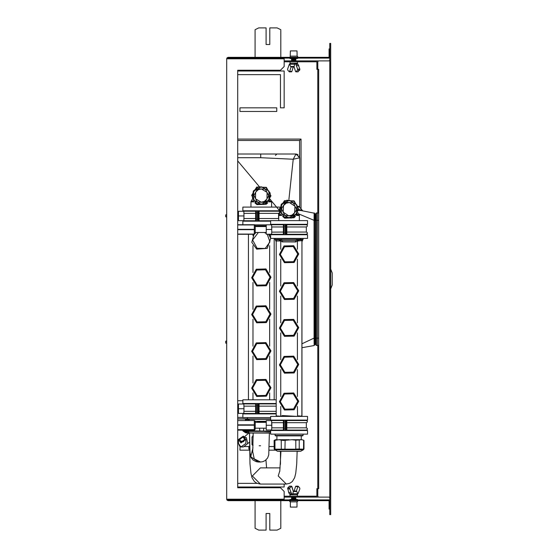 <?xml version="1.0" encoding="UTF-8"?>
<svg xmlns="http://www.w3.org/2000/svg" width="558" height="558" viewBox="0 0 558 558"><rect width="100%" height="100%" fill="white"/><g stroke="black" fill="none" stroke-linecap="round" stroke-linejoin="round"><path stroke-width="0.84" d="M329.792 48.888L329.053 48.888L329.053 57.355L280.82 57.355L280.82 30.376M269.772 529.465L269.772 513.534L269.772 530.1L277.138 530.1L280.82 528.259L280.82 500.645L329.053 500.645L329.053 509.112L329.792 509.112M297.023 501.823L297.023 507.055L290.39 507.055L290.39 501.823L297.17 501.823L297.749 501.14L297.17 500.645L297.693 500.972L297.17 501.823L290.244 501.823L290.244 500.645L289.776 500.882M289.951 499.912L289.951 499.466L297.463 499.466L297.463 499.912M297.463 58.088L297.463 58.534L289.951 58.534L289.951 58.088M292.05 56.177L290.244 56.177L290.39 50.945L297.023 50.945L297.17 56.177L292.05 56.177M291.06 66.925L289.693 71.445L291.883 71.445L293.257 66.925L293.703 66.925L291.262 66.925L290.579 66.465L294.115 66.465L293.71 66.925L294.164 66.925L295.531 71.445L296.061 71.717L297.505 70.127L297.644 69.122L295.873 64.275L294.415 63.242M293.703 66.925L294.164 66.925L293.71 66.925L294.164 66.925L295.531 71.445M294.226 63.242L294.61 64.254L289.693 64.254L290.676 66.639L291.52 66.925M293.703 491.075L296.2 491.075L296.835 491.535L293.299 491.535L294.164 491.075L295.531 486.555L297.867 486.283M293.187 494.758L292.804 493.746L297.721 493.746L296.835 491.535L295.9 491.075M290.027 61.771L290.027 63.242L297.386 63.242L297.386 61.771M290.027 496.229L290.027 494.758L297.386 494.758L297.386 496.229M315.947 341.81L315.947 338.127L315.577 344.495L315.947 344.133M315.947 213.316L315.947 220.312L315.947 213.316L316.316 212.947L315.947 213.316M242.863 224.762L242.863 221.156L258.242 221.156L258.242 210.778L242.863 210.778L242.863 207.095L279.607 207.095M270.623 220.752L259.045 220.752L259.045 221.156M255.613 220.752L243.999 220.752L243.999 221.156M259.045 213.386L278.609 213.386L279.691 212.514L279.453 211.573L278.609 211.182L259.045 211.182L259.045 220.752M255.613 211.182L243.999 211.182L243.999 210.778M278.756 218.555L259.045 218.541M255.48 218.541L243.999 218.541M255.48 213.386L243.999 213.386M279.523 210.778L258.242 210.778M266.243 224.839L254.727 224.839M270.623 221.156L257.517 221.156L257.517 210.778M270.623 417.586L242.863 417.586L242.863 413.903L258.242 413.903L258.242 403.518L242.863 403.518L242.863 399.835L276.182 399.835M276.182 413.499L259.045 413.499L259.045 413.903M255.613 413.499L243.999 413.499L243.999 413.903M276.182 403.922L259.045 403.922L259.045 413.499M255.613 403.922L243.999 403.922L243.999 403.518M276.182 411.288L259.045 411.288M276.182 406.133L259.045 406.133M255.48 411.288L243.999 411.288M255.48 406.133L243.999 406.133M276.182 403.518L258.242 403.518M276.182 413.903L257.517 413.903L257.517 403.518M245.436 420.411L245.436 419.644L249.119 419.644M285.284 420.09L285.284 430.469L307.514 430.469L307.514 434.152L270.623 434.152L270.623 430.469L286.01 430.469L286.01 420.09L270.623 420.09L270.623 416.408L307.514 416.408L307.514 420.09L286.01 420.09M306.37 422.699L307.346 422.12L307.319 421.025L306.37 420.495L286.812 420.495L286.812 422.699L306.37 422.699L306.37 427.853L307.319 428.391L307.346 429.479L306.37 430.065L286.812 430.065L286.812 430.469M283.38 430.065L271.767 430.065L271.767 430.469M283.38 420.495L271.767 420.495L271.767 420.09M306.37 427.853L286.812 427.853L286.812 430.065M283.241 427.853L271.767 427.86M283.241 422.699L271.767 422.699M254.315 430.148L237.743 430.148L254.685 430.037L255.194 429.144L255.194 421.416L254.685 420.523L237.743 420.579M283.415 224.323L283.415 234.702L307.514 234.702L307.514 238.385L270.623 238.385L270.623 234.702L284.127 234.702L284.127 224.323L270.623 224.323L270.623 220.64L307.514 220.64L307.514 224.323L284.127 224.323M306.37 226.932L307.451 226.06L307.214 225.118L306.37 224.728L286.812 224.728L286.812 226.932L306.37 226.932L306.37 232.086L307.214 232.484L307.451 233.425L306.37 234.297L286.812 234.297L286.812 234.702M283.38 234.297L271.767 234.297L271.767 234.702M283.38 224.728L271.767 224.728L271.767 224.323M306.37 232.086L286.812 232.086L286.812 234.297M283.241 232.086L271.767 232.093L271.767 226.932L283.241 226.932M254.322 224.762L237.743 224.762L254.322 224.762L254.309 234.262L255.194 233.377L255.194 225.648L254.685 224.762M225.739 341.301L225.739 342.982M225.739 215.018L225.739 216.699M303.845 440.339L302.017 439.676L303.991 440.45L303.957 448.967L303.482 449.602M300.846 439.676L291.89 439.676L295.789 440.22L302.017 439.676M289.037 439.676L278.937 439.676L283.283 440.45L291.89 439.676M277.256 439.676L275.443 439.676L274.145 440.45L278.937 439.676M275.443 435.847L302.694 435.847L303.057 435.477L275.08 435.477L275.443 435.847M301.955 408.484L301.955 416.408L301.955 408.484M259.156 445.786L260.621 445.786M253.018 445.689L252.007 444.684L253.039 444.684M253.165 436.949L252.007 436.949L252.007 444.684M253.172 436.216L252.007 436.949M266.243 421.262L256.101 421.262L262.044 422.043L266.243 421.353M247.32 417.586L247.682 419.274L270.623 419.274M247.32 418.912L270.623 418.912M244.927 432.22L244.404 431.871M247.131 432.896L245.75 432.478M270.623 432.896L247.808 432.931L246.322 431.927L247.836 432.98L247.006 432.98L245.604 431.962M315.947 220.682L315.577 220.682L315.577 337.757L315.947 337.757M298.753 208.999L300.832 210.54L314.475 213.254L314.838 344.495L315.577 344.495L315.577 337.757L314.475 337.757L314.105 338.085L314.168 345.548L301.955 347.704L314.168 345.548M314.475 337.757L314.475 220.361L314.105 220.361L314.105 338.085L301.955 343.805M297.979 154.58L296.061 154.043L299.744 157.719L299.207 155.808M288.891 199.471L293.25 159.253L260.719 157.719L260.719 154.036L237.743 154.036M318.667 338.127L317.418 338.127L317.418 345.493L318.667 345.493M318.667 220.312L316.316 220.312L316.316 212.947L317.418 212.947L317.418 338.127L315.947 338.127L315.947 341.496M318.667 345.36L316.316 345.493L316.316 220.312L315.947 220.312L315.947 341.37M246.231 432.98L245.569 432.583M246.252 432.952L244.537 431.969M253.939 201.891L250.995 201.891L251.198 201.152L253.583 201.452M270.295 199.206L271.418 201.152L269.402 201.152L269.626 200.559M271.613 207.095L271.613 201.891L268.67 201.891M281.699 215.437L278.756 215.437L278.958 214.704L281.351 214.997M298.056 212.751L299.179 214.704L297.163 214.704L297.386 214.105M299.374 220.64L299.374 215.437L296.438 215.437M300.664 451.31L277.472 451.31L300.664 451.31L303.406 449.727L298.788 449.797L299.207 449.162L299.241 440.22M275.08 238.385L275.08 239.375L276.384 239.375L275.847 240.254M301.739 239.354L302.506 240.526L303.057 239.375L298.893 239.375L295.545 240.651L295.614 241.963L282.362 241.928L282.592 240.651L295.545 240.651L282.592 240.651L279.244 239.375L298.893 239.375L299.234 239.828L297.846 240.965L301.941 240.631L301.955 415.94L297.309 416.408M275.08 239.375L276.182 240.965L280.29 240.965L278.895 239.828L276.433 239.828L276.196 240.644M255.194 225.83L266.243 225.83M252.955 447.809L250.737 456.751L258.312 461.989L256.164 461.696L252.934 459.952L250.995 457.407L249.949 452.189L249.538 433.05L246.043 432.869M246.971 432.973L270.623 433.05L269.395 433.05L268.726 454.861L267.645 457.951L265.217 460.566L262.797 461.689L260.621 461.989L254.253 458.885L252.76 451.952M280.137 467.876L260.391 467.876L252.335 475.974L260.391 484.079L286.303 484.079L289.902 483.263L292.343 481.533L294.659 477.746L295.747 473.303L296.723 463.977L297.156 451.457L299.562 451.31M260.391 484.079L256.792 483.263L254.35 481.533L252.021 477.725L250.954 473.31L249.956 463.775L249.524 433.05M297.17 57.355L297.742 56.888L297.17 56.177L297.742 56.623L297.17 57.355M243.414 431.39L242.737 430.553L244.111 431.508M274.857 449.797L274.18 448.967L274.989 449.162L275.227 449.797L284.943 449.797L285.131 440.22M251.728 433.05L253.192 433.05L252.725 452.336M243.986 430.713L244.488 432.011L243.783 431.39M245.325 432.164L244.739 431.836M245.897 432.171L245.471 431.836M247.55 432.75L246.12 431.843M279.774 471.51L280.96 451.457L278.575 451.31M247.668 430.713L248.171 432.011L248.345 431.39L250.214 431.39L250.144 430.148M297.777 63.954L297.037 63.242L297.777 63.954M246.315 432.875L245.374 432.234M249.524 442.159L243.441 446.951L240.937 446.965L239.661 446.198L238.482 443.491L240.937 446.965L245.841 443.491L245.841 439.516L243.386 436.042L238.482 439.516L240.937 442.989L245.841 439.516M294.645 497.108L291.911 497.373L291.667 497.82M295.37 497.68L291.667 498.552M292.601 497.987L291.911 498.106L292.427 498.189M294.987 498.552L291.499 498.601L295.907 498.245L291.667 499.291M291.506 498.615L292.427 498.922M291.708 499.466L295.907 498.978L295.077 499.466M291.52 60.892L294.812 59.978M292.427 60.55L295.51 60.257L295.907 59.866L291.499 60.131L295.914 59.769L293.829 60.034M291.506 60.125L295.907 59.134L292.601 59.274M292.427 59.811L295.51 59.525L295.914 59.029L291.506 59.385L291.911 58.995L295.67 58.534M291.506 59.385L294.987 58.709M291.52 497.108L291.911 497.527L294.812 497.283M294.812 497.617L295.907 498.134L293.829 497.966L295.914 498.141L291.506 498.496M292.525 499.466L295.67 499.466M291.506 60.864L295.907 60.494L295.468 60.18L295.907 59.866M295.914 59.769L295.51 59.364M291.911 59.155L291.499 58.757L294.401 58.534M253.625 191.234L261.256 186.77L268.935 191.143L268.984 199.98L261.36 204.444L253.681 200.071L253.625 191.234M265.95 204.102L256.268 203.872L251.63 195.377L256.666 187.104L266.347 187.335L270.986 195.837L265.95 204.102M293.71 217.648L284.029 217.418L279.391 208.922L284.427 200.657L294.108 200.88L298.746 209.383L293.71 217.648M296.591 213.791L288.814 217.983L281.295 213.351L281.546 204.514L289.323 200.322L296.842 204.953L296.591 213.791M284.887 261.876L280.346 254.42L284.531 246.769L293.25 246.559L297.791 254.009L293.606 261.667L284.887 261.876M293.71 245.722L298.746 253.988L294.108 262.483L284.427 262.713L279.391 254.448L284.029 245.945L293.71 245.722M293.71 282.536L298.746 290.809L294.108 299.304L284.427 299.534L279.391 291.262L284.029 282.767L293.71 282.536M293.71 319.357L298.746 327.623L294.108 336.125L284.427 336.348L279.391 328.083L284.029 319.588L293.71 319.357M293.71 356.171L298.746 364.444L294.108 372.939L284.427 373.169L279.391 364.897L284.029 356.402L293.71 356.171M284.887 298.69L280.346 291.241L284.531 283.583L293.25 283.38L297.791 290.83L293.606 298.488L284.887 298.69M284.887 335.511L280.346 328.062L284.531 320.404L293.25 320.194L297.791 327.651L293.606 335.302L284.887 335.511M284.887 372.332L280.346 364.876L284.531 357.218L293.25 357.015L297.791 364.465L293.606 372.123L284.887 372.332M284.887 409.147L280.346 401.697L284.531 394.039L293.25 393.829L297.791 401.286L293.606 408.944L284.887 409.147M293.71 392.992L298.746 401.265L294.108 409.76L284.427 409.99L279.391 401.718L284.029 393.223L293.71 392.992M267.191 234.227L269.953 241.858L265.238 248.463L257.126 248.331L252.607 239.996L258.361 232.456M265.95 268.991L270.986 277.263L266.347 285.759L256.666 285.989L251.63 277.717L256.268 269.221L265.95 268.991M265.95 305.812L270.986 314.077L266.347 322.58L256.666 322.803L251.63 314.538L256.268 306.035L265.95 305.812M265.95 342.626L270.986 350.898L266.347 359.394L256.666 359.624L251.63 351.352L256.268 342.856L265.95 342.626M257.126 285.145L252.586 277.696L256.771 270.037L265.489 269.828L270.03 277.284L265.845 284.943L257.126 285.145M257.126 321.966L252.586 314.51L256.771 306.858L265.489 306.649L270.03 314.098L265.845 321.757L257.126 321.966M257.126 358.78L252.586 351.331L256.771 343.672L265.489 343.47L270.03 350.919L265.845 358.578L257.126 358.78M257.126 395.601L252.586 388.152L256.771 380.493L265.489 380.284L270.03 387.74L265.845 395.392L257.126 395.601M265.95 379.447L270.986 387.712L266.347 396.215L256.666 396.438L251.63 388.173L256.268 379.677L265.95 379.447M256.757 203.607L252.432 198.041L253.311 191.052L258.87 186.728L265.859 187.607L270.184 193.166L269.305 200.162L263.746 204.479L256.757 203.607M293.899 201.312L298.021 207.025L296.905 213.979L291.192 218.108L284.238 216.985L280.116 211.28L281.232 204.326L286.945 200.196L293.899 201.312M270.714 238.385L267.205 248.352L256.666 249.168L251.77 242.346L254.043 234.262M240.854 441.273L243.023 441.064L243.302 441.831M295.252 497.108L295.914 497.408L291.499 497.869L295.51 497.743L294.987 497.82L295.907 498.134M295.252 60.892L291.925 60.892M330.671 288.932L332.212 285.026L332.212 272.974L330.671 269.068M227.434 499.173L228.173 499.912L227.434 499.173L284.134 499.173L284.134 491.438L280.451 487.762L237.743 487.762L237.743 70.238L280.451 70.238L284.134 66.562L284.134 58.827L227.434 58.827L228.173 58.088L329.792 58.088M227.322 57.627L226.701 58.827L226.701 499.173L227.322 500.373M266.096 529.465L266.096 513.534L269.772 513.534L266.096 513.534L266.096 530.1L258.731 530.1L255.048 528.259L255.048 500.645L280.82 500.645M255.048 528.259L255.048 527.624M269.772 28.535L269.772 44.466L266.096 44.466L266.096 28.535M280.82 528.259L280.82 527.624M280.82 29.741L277.138 27.9L269.772 27.9L269.772 44.466L266.096 44.466L266.096 27.9L258.731 27.9L255.048 29.741L255.048 57.355L280.82 57.355M255.048 29.741L255.048 30.376M226.701 499.173L226.897 499.912L228.173 500.645L255.048 500.645M226.701 58.827L226.897 58.088L228.173 57.355L255.048 57.355M239.954 107.799L239.954 111.474L276.768 111.474L276.768 107.799L239.954 107.799M237.743 74.66L280.451 74.66L280.451 107.799L284.134 107.799L284.134 70.978L237.743 70.978M249.531 450.201L239.954 450.201L240.066 446.526M244.271 446.526L249.182 446.526M269.2 446.526L274.173 446.526M269.082 450.201L275.561 450.201M237.743 483.34L256.952 483.34M280.451 451.457L280.451 464.423M284.134 484.079L284.134 487.022L237.743 487.022M227.434 58.827L228.173 58.088L228.173 58.827M228.173 499.173L228.173 499.912L329.792 499.912M228.173 499.912L228.173 500.645M228.173 57.355L228.173 58.088M237.743 418.96L246.629 418.96M301.069 210.094L301.069 139.054L299.597 140.511L237.743 140.511M317.788 212.947L317.788 69.359L318.667 69.359L318.667 488.641L316.902 488.641L316.902 496.229L284.134 496.229M317.788 345.493L317.788 497.108L284.134 497.108M284.134 60.892L317.788 60.892L317.788 69.359L316.902 69.359L316.902 61.771L284.134 61.771M329.792 43.364L330.671 43.364L330.671 514.636L329.792 514.636L329.792 43.364M329.053 60.892L329.792 60.152L329.053 60.892L318.52 60.892L317.788 61.624L317.886 61.261M317.858 496.683L318.52 497.108L317.788 496.376M329.053 497.108L329.792 497.848L329.053 497.108L318.52 497.108M289.344 64.275L287.572 69.122L287.719 70.127L289.163 71.717L287.719 70.127M291.883 71.445L289.546 71.717M289.693 71.445L289.163 71.717M290.809 63.242L289.839 63.738M297.867 71.717L299.695 70.127L299.841 69.122L298.07 64.275L295.873 64.275M295.384 63.738L297.574 63.738L296.612 63.242M297.574 63.738L298.07 64.275M294.115 66.465L294.61 64.254M293.585 59.671L292.601 59.615M291.911 59.734L291.499 59.399M292.713 58.534L291.667 58.709M293.585 58.932L292.601 58.876M295.747 60.55L293.829 60.773M295.51 58.785L295.914 59.12M291.883 486.555L293.257 491.075L291.548 486.185L289.909 487.873L289.769 488.878L291.541 493.725L292.999 494.758M297.777 494.046L297.288 494.709M296.354 491.075L298.063 486.185L299.695 487.873L299.841 488.878L298.07 493.725M295.907 498.978L294.812 498.754M289.546 486.283L287.719 487.873L289.909 487.873M293.299 491.535L292.804 493.746M290.809 494.758L289.344 493.725L288.639 492.372L290.83 492.372M287.719 487.873L288.639 492.372M297.574 494.262L296.612 494.758M298.251 486.283L299.695 487.873M295.747 497.45L291.499 497.869M295.914 498.88L291.506 499.236M314.838 213.944L314.838 220.682L315.577 220.682L315.577 213.944L315.947 214.314L314.475 213.575M314.475 344.865L314.838 344.495M314.475 338.085L314.475 345.186M296.061 154.036L299.744 157.719L296.061 154.036L260.719 154.036M314.168 212.898L314.105 220.361L298.725 213.909M238.482 404.404L237.743 404.404M299.513 157.858L293.25 159.253L295.97 154.036L299.744 157.719L299.744 207.262L302.785 210.889L299.744 207.262L298.502 206.955M300.832 210.54L298.663 210.471M301.955 347.704L302.785 347.557L301.955 347.704M299.744 206.355L298.335 206.355M302.785 347.557L301.955 347.808L302.785 347.557M318.667 213.079L316.316 212.947M316.316 345.493L315.947 345.123L316.316 345.493M255.655 210.778L255.655 221.156L256.366 221.156L256.366 210.778M257.405 218.715L257.496 220.724M257.496 211.21L257.405 213.219M259.045 211.182L259.045 210.778M243.818 220.675L243.999 215.967L238.482 215.967L238.482 220.675L243.818 220.675M243.999 215.967L243.818 211.252L238.482 211.252L238.482 215.967M255.655 403.518L255.655 413.903L256.366 413.903L256.366 403.518M257.405 411.462L257.496 413.464M257.496 403.957L257.405 405.959M259.045 403.922L259.045 403.518M243.818 413.422L243.999 408.707L238.482 408.707L238.482 413.422L243.818 413.422M243.999 408.707L243.818 403.999L238.482 403.999L238.482 408.707M244.683 430.553L245.032 431.188L244.662 431.39L244.264 430.755L244.683 430.553L246.469 430.755L246.531 431.39L247.857 431.676M244.258 430.148L244.006 430.929M245.032 431.188L246.531 431.39M246.134 431.843L247.452 432.687M246.608 432.715L245.918 432.199M245.841 432.22L246.392 432.562M246.169 432.785L245.095 432.087M248.073 433.05L246.029 432.896L244.495 432.011L245.611 432.659M245.499 432.541L244.941 432.227M246.483 432.98L246.155 432.855M244.578 431.822L244.662 431.39M245.185 432.073L244.446 431.808M246.894 432.889L246.601 432.555M246.957 432.938L245.129 431.927M247.431 432.673L245.994 431.927M243.107 430.755L242.737 430.148M257.28 189.441L258.214 188.925L264.631 189.036L265.545 189.587L268.67 195.732L265.336 201.773L264.401 202.289L257.984 202.177L257.064 201.626L253.946 195.474L257.28 189.441M255.627 192.189L258.235 189.734L261.423 188.981L267.101 192.391L266.989 199.018L264.38 201.473L261.193 202.233L255.508 198.815L255.627 192.189M252.983 200.559L253.304 201.054M269.026 201.452L269.312 201.054M254.915 202.875L256.98 204.653L266.25 204.228L267.701 202.875M283.415 420.09L283.415 430.469L284.127 430.469L284.127 420.09M285.173 428.028L285.257 430.037M285.257 420.523L285.173 422.532M286.812 422.699L286.812 427.853M286.812 420.495L286.812 420.09M266.243 425.28L266.243 420.565L271.579 420.565L271.767 425.28L266.243 425.28L266.243 429.995L271.579 429.995L271.767 427.923M271.823 422.699L271.823 427.853M271.767 425.28L271.767 427.944M254.685 430.037L254.309 429.89L254.322 420.579M280.751 214.105L281.065 214.6M296.786 214.997L297.072 214.6M282.676 216.427L284.74 218.199L294.01 217.773L295.461 216.427M285.173 232.261L285.257 234.269M285.257 224.755L285.173 226.764M285.284 224.323L285.284 234.702L286.01 234.702L286.01 224.323M286.812 226.932L286.812 232.086M286.812 224.728L286.812 224.323M271.767 232.177L271.579 234.227L266.243 234.227L266.243 229.512L271.767 229.512L271.767 232.177M266.243 229.512L266.243 224.797L271.579 224.797L271.767 229.512M286.198 203.175L289.414 202.533L292.622 202.7L293.515 203.286L294.973 206.146L294.708 212.626L292.88 215.451L291.925 215.939L285.515 215.604L284.622 215.018L281.706 209.299L281.762 208.232L285.257 202.854L286.212 202.366L289.414 202.533L294.973 206.146L296.431 209.006L296.375 210.066L294.624 212.758L291.939 215.123L288.723 215.772L283.164 212.159L283.513 205.546L286.198 203.175L289.414 202.533M291.939 215.123L288.723 215.772M294.973 206.146L294.624 212.758M243.016 437.088L239.584 439.516L241.307 441.95L244.739 439.516L243.016 437.088M249.524 449.992L248.84 448.869L249.531 450.076M248.875 448.869L248.875 447.118L249.524 446.002M248.875 447.118L248.84 448.869M249.524 445.919L248.84 447.118M303.28 449.797L303.957 448.967M303.622 440.22L303.587 449.162L297.491 448.96L295.789 449.162L295.886 449.797L284.943 449.797M281.678 449.797L281.274 449.162L295.789 449.162L295.789 440.22M274.55 449.162L274.18 448.967L274.145 440.45M295.886 449.797L298.788 449.797M277.472 451.31L275.227 449.797M278.895 239.828L279.244 239.375L276.384 239.375L276.433 239.828M300.002 238.587L300.964 238.587M276.064 239.835L276.196 240.61M297.623 241.147L295.775 241.928M298.105 416.059L299.228 415.766M302.241 240.17L301.955 240.965L301.704 239.828L299.234 239.828M302.073 239.835L301.941 240.61M280.744 240.17L280.29 240.965L282.362 241.928M276.182 240.965L276.238 416.408M302.506 240.526L301.955 241.677L301.899 416.408M301.752 239.375L301.704 239.828M297.393 240.17L297.846 240.965M281.225 240.352L280.758 241.328L280.758 249.252M296.912 240.352L297.379 241.328L297.379 249.252M280.827 416.408L282.522 415.543L297.47 416.408M297.379 406.454L297.567 416.408M294.819 416.408L283.318 416.408M280.758 406.454L280.758 416.282L276.182 415.94M260.621 461.989L258.312 461.989M270.623 431.222L247.668 430.755L247.668 430.148L247.689 430.929M256.101 421.262L255.111 421.262M263.794 428.223L263.46 431.39L270.623 431.836M259.561 428.223L259.882 431.39L263.46 431.39M259.882 431.39L250.214 431.39M247.94 430.148L248.345 431.39M264.255 232.456L266.243 233.474M268.531 234.227L270.623 238.029M255.194 233.16L256.178 232.456M248.422 234.262L248.422 399.835M274.194 238.385L274.194 399.835M329.053 52.571L329.792 52.571M329.053 505.429L329.792 505.429M237.743 139.054L301.069 139.054L237.743 139.054M237.743 418.856L246.803 418.856M299.597 156.686L299.597 140.511M237.743 417.37L242.863 417.37M298.251 71.717L296.061 71.717M297.505 70.127L299.695 70.127M299.841 69.122L297.644 69.122M296.584 65.628L298.774 65.628M292.427 59.078L291.911 58.995M289.163 486.283L291.353 486.283M289.344 493.725L291.541 493.725M287.572 488.878L289.769 488.878M297.728 486.555L295.531 486.555M289.839 494.262L292.029 494.262M294.987 499.291L295.51 499.368M260.719 157.719L237.743 157.719M242.863 400.721L237.743 400.721M247.696 431.034L246.469 430.755L246.469 430.148M243.999 430.915L243.539 430.148M254.322 424.826L237.743 424.826M254.322 425.196L237.743 425.196M254.322 429.695L237.743 429.695M254.322 429.897L237.743 429.897M254.322 224.951L237.743 224.951M254.322 229.331L237.743 229.331M254.322 229.701L237.743 229.701M254.322 234.081L237.743 234.081M254.322 234.262L237.743 234.262M247.766 443.652L246.322 437.605L245.129 437.339M243.023 441.064L243.804 441.504L243.016 441.064L240.519 441.504M286.303 484.079L278.247 475.974L279.614 471.461M274.954 440.22L274.989 449.162L281.274 449.162L281.239 440.22M301.955 240.965L301.92 240.484M295.391 240.686L295.614 241.963M280.758 286.073L280.758 259.184M297.379 286.073L297.379 259.184M280.758 322.887L280.758 295.998M297.379 322.887L297.379 295.998M280.758 359.708L280.758 332.819M297.379 359.708L297.379 332.819M282.522 415.543L282.836 416.408M280.758 369.633L280.758 396.529M297.379 396.529L297.379 369.633M263.808 422.336L263.808 421.813M259.547 422.336L259.547 421.813M269.619 235.706L269.619 234.227M252.99 235.706L252.99 234.262M252.99 272.527L252.99 245.639M269.619 272.527L269.619 245.639M252.99 309.341L252.99 282.453M269.619 309.341L269.619 282.453M252.99 346.162L252.99 319.274M269.619 346.162L269.619 319.274M252.99 392.909L252.99 399.835M252.99 356.088L252.99 382.976M269.619 382.976L269.619 356.088M269.619 392.909L269.619 399.835M291.911 497.373L292.427 497.45M295.51 60.257L294.987 60.18M295.51 59.525L294.987 59.448M289.658 501.251L289.776 501.586M290.244 56.177L290.244 57.355L290.244 56.177M289.644 63.954L290.376 63.242L289.693 64.254M295.51 60.836L295.907 60.606L295.51 60.836M289.351 71.815L291.548 71.815M298.063 71.815L295.866 71.815M291.911 60.473L291.506 60.236M297.044 494.758L297.721 493.746M289.644 494.046L290.376 494.758L289.644 494.046M295.51 498.636L295.907 498.866L295.51 498.636M289.351 486.185L291.548 486.185M298.063 486.185L295.866 486.185M295.51 497.743L295.914 497.408M314.475 220.361L314.475 219.294M275.45 155.396L276.921 154.036M278.609 210.778L278.609 211.182M278.609 213.386L278.609 218.541M238.482 218.91L237.743 218.91M238.482 213.023L237.743 213.023M238.482 411.658L237.743 411.658M238.482 405.764L237.743 405.764M247.32 418.563L245.436 419.644M252.321 199.206L251.198 201.152M271.613 201.891L271.418 201.152M250.995 207.095L250.995 201.891M306.37 430.065L306.37 430.469M306.37 420.09L306.37 420.495M271.369 429.995L271.767 430.065M271.369 420.565L271.767 420.495M266.243 428.223L255.194 428.223M266.243 422.336L255.194 422.336M280.081 212.751L278.958 214.704M299.374 215.437L299.179 214.704M278.756 220.64L278.756 215.437M279.488 210.554L270.177 199.485M259.003 186.198L237.743 160.92M306.37 234.297L306.37 234.702M306.37 224.323L306.37 224.728M271.369 234.227L271.767 234.297M271.369 224.797L271.767 224.728M266.243 232.456L255.194 232.456M266.243 226.569L255.194 226.569M248.875 433.05L244.557 436.719M238.482 443.491L238.482 439.516M225.739 341.189L226.701 340.959M225.739 343.1L226.701 343.33M225.739 214.9L226.701 214.67M225.739 216.811L226.701 217.041M265.971 459.98L266.557 467.876M276.88 435.847L276.88 439.676M301.257 435.847L301.257 439.676M303.057 239.375L303.057 238.385M275.631 240.526L276.182 241.677M248.171 432.011L249.712 432.896L250.814 432.896M249.119 419.274L249.119 420.411M252.927 436.216L252.927 435.477M275.08 434.152L275.08 435.477M243.609 220.675L243.999 220.752M243.609 211.252L243.999 211.182M243.609 413.422L243.999 413.499M243.609 403.999L243.999 403.922M303.057 434.152L303.057 435.477"/></g></svg>
